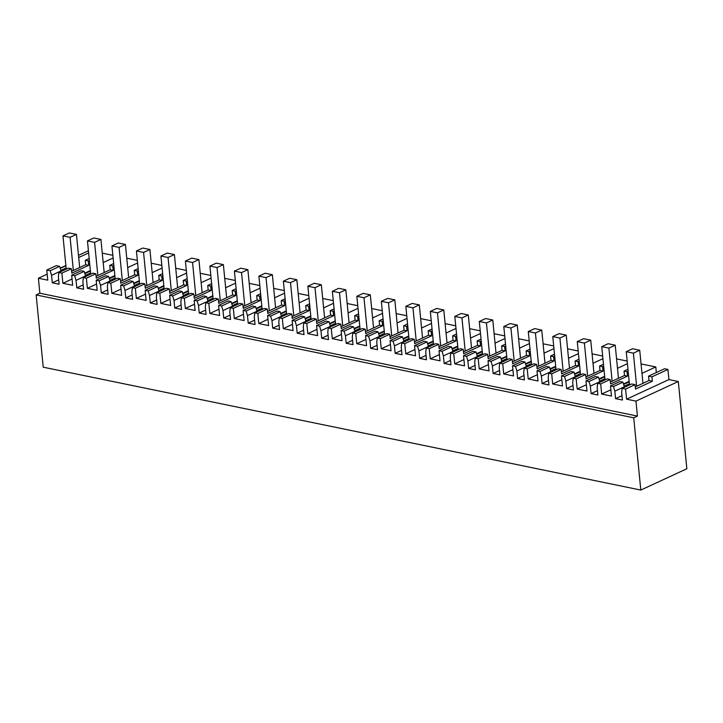<?xml version="1.0" encoding="UTF-8"?>
<svg xmlns="http://www.w3.org/2000/svg" width="723" height="723" viewBox="0 0 723 723"><rect width="100%" height="100%" fill="white"/><g stroke="black" fill="none" stroke-linecap="round" stroke-linejoin="round"><path stroke-width="1.08" d="M637.433 416.087L633.719 417.804L640.804 490.067L686.85 468.748L678.301 381.509L635.96 401.111L637.433 416.087L39.855 293.222L38.391 278.238L47.763 280.172L46.769 270.031L50.194 270.736L51.559 275.336L62.612 270.221L62.666 270.782M678.301 381.509L668.92 379.584L667.925 369.453L651.956 376.846L652.39 381.247L635.508 389.064L635.074 384.654L625.594 389.046L622.169 388.341L621.663 392.553L622.404 400.045L615.58 398.644L614.839 391.152L613.475 386.552L610.474 385.937L611.468 396.068L601.672 394.053L600.677 383.922L597.677 383.307L607.166 378.915L610.167 379.53L610.592 383.94L627.474 376.123L624.5 375.517L610.411 382.033M603.669 366.172L602.548 366.688L602.982 371.089L586.109 378.906L585.675 374.496L576.186 378.888L577.18 389.019L582.078 390.031L586.977 391.035L585.982 380.904L588.983 381.518L590.357 386.118L591.089 393.61L597.912 395.011L597.171 387.519L597.677 383.307M576.186 378.888L573.194 378.274L582.675 373.881L585.675 374.496M579.177 361.129L578.066 361.654L578.49 366.055L561.617 373.872L561.184 369.462L551.694 373.854L552.688 383.985L557.587 384.998L562.485 386.001L561.491 375.87L564.491 376.484L565.865 381.084L566.597 388.576L573.42 389.977L572.688 382.485L573.194 378.274M551.694 373.854L548.703 373.24L558.183 368.847L561.184 369.462M554.686 356.096L553.574 356.611L553.999 361.021L537.126 368.829L536.692 364.428L527.212 368.82L528.206 378.951L537.993 380.967L536.999 370.827L540 371.45L541.373 376.05L542.105 383.533L548.929 384.943L548.197 377.451L548.703 373.24M527.212 368.82L524.211 368.197L533.691 363.814L536.692 364.428M530.194 351.062L529.082 351.577L529.516 355.987L512.634 363.796L512.2 359.394L502.72 363.777L503.714 373.918L513.511 375.933L512.517 365.793L515.508 366.416L516.882 371.007L517.614 378.5L524.437 379.9L523.705 372.417L524.211 368.197M502.72 363.777L499.72 363.163L509.2 358.771L512.2 359.394M505.702 346.028L504.591 346.543L505.025 350.953L488.142 358.762L487.709 354.36L478.228 358.744L479.222 368.884L489.019 370.89L488.025 360.759L491.025 361.373L492.39 365.974L493.122 373.466L499.945 374.866L499.213 367.374L499.72 363.163M478.228 358.744L475.228 358.129L484.708 353.737L487.709 354.36M481.22 340.994L480.099 341.509L480.533 345.91L463.651 353.728L463.217 349.317L453.737 353.71L454.731 363.841L459.629 364.853L464.528 365.856L463.533 355.725L466.534 356.34L467.898 360.94L468.631 368.432L475.454 369.833L474.722 362.34L475.228 358.129M453.737 353.71L450.736 353.095L460.226 348.703L463.217 349.317M456.728 335.951L455.607 336.475L456.041 340.876L439.159 348.694L438.725 344.284L429.245 348.676L430.239 358.807L435.138 359.819L440.036 360.822L439.042 350.691L442.042 351.306L443.407 355.906L444.148 363.398L450.962 364.799L450.23 357.307L450.736 353.095M429.245 348.676L426.245 348.061L435.734 343.669L438.725 344.284M432.237 330.917L431.116 331.432L431.55 335.843L414.668 343.66L414.243 339.25L404.753 343.642L405.748 353.773L415.544 355.788L414.55 345.657L417.551 346.272L418.915 350.872L419.656 358.355L426.48 359.765L425.739 352.273L426.245 348.061M404.753 343.642L401.753 343.018L411.242 338.635L414.243 339.25M407.745 325.883L406.624 326.398L407.058 330.809L390.176 338.617L389.751 334.216L380.262 338.608L381.256 348.739L391.053 350.754L390.059 340.614L393.059 341.238L394.433 345.829L395.165 353.321L401.988 354.722L401.247 347.239L401.753 343.018M380.262 338.608L377.261 337.984L386.751 333.601L389.751 334.216M383.253 320.849L382.133 321.364L382.566 325.775L365.693 333.583L365.26 329.182L355.77 333.565L356.764 343.705L366.561 345.721L365.567 335.58L368.567 336.195L369.941 340.795L370.673 348.287L377.496 349.688L376.764 342.205L377.261 337.984M355.77 333.565L352.779 332.951L362.259 328.558L365.26 329.182M358.762 315.815L357.65 316.331L358.075 320.732L341.202 328.549L340.768 324.139L331.288 328.531L332.273 338.671L342.069 340.678L341.075 330.547L344.076 331.161L345.449 335.761L346.181 343.253L353.005 344.654L352.273 337.162L352.779 332.951M331.288 328.531L328.287 327.917L337.768 323.524L340.768 324.139M334.27 310.782L333.158 311.297L333.583 315.698L316.71 323.515L316.276 319.105L306.796 323.497L307.79 333.628L312.688 334.641L317.578 335.644L316.584 325.513L319.584 326.127L320.958 330.727L321.69 338.219L328.513 339.62L327.781 332.128L328.287 327.917M306.796 323.497L303.796 322.883L313.276 318.491L316.276 319.105M309.778 305.739L308.667 306.263L309.101 310.664L292.219 318.481L291.785 314.071L282.304 318.463L283.299 328.594L288.197 329.607L293.095 330.61L292.101 320.479L295.092 321.093L296.466 325.693L297.198 333.186L304.022 334.586L303.289 327.094L303.796 322.883M282.304 318.463L279.304 317.849L288.784 313.457L291.785 314.071M285.287 300.705L284.175 301.22L284.609 305.63L267.727 313.439L267.293 309.037L257.813 313.43L258.807 323.561L268.604 325.576L267.609 315.445L270.61 316.059L271.975 320.66L272.707 328.143L279.53 329.552L278.798 322.06L279.304 317.849M257.813 313.43L254.812 312.806L264.293 308.423L267.293 309.037M260.804 295.671L259.684 296.186L260.117 300.596L243.235 308.405L242.801 304.003L233.321 308.387L234.315 318.527L244.112 320.542L243.118 310.402L246.118 311.026L247.483 315.617L248.215 323.109L255.038 324.51L254.306 317.026L254.812 312.806M233.321 308.387L230.321 307.772L239.81 303.389L242.801 304.003M236.313 290.637L235.192 291.152L235.626 295.562L218.744 303.371L218.31 298.97L208.83 303.353L209.824 313.493L219.62 315.499L218.626 305.368L221.627 305.983L222.991 310.583L223.732 318.075L230.547 319.476L229.815 311.984L230.321 307.772M208.83 303.353L205.829 302.738L215.318 298.346L218.31 298.97M211.821 285.603L210.7 286.118L211.134 290.519L194.252 298.337L193.827 293.927L184.338 298.319L185.332 308.45L190.23 309.462L195.129 310.465L194.135 300.334L197.135 300.949L198.5 305.549L199.241 313.041L206.064 314.442L205.323 306.95L205.829 302.738M184.338 298.319L181.337 297.704L190.827 293.312L193.827 293.927M187.329 280.569L186.209 281.084L186.642 285.486L169.769 293.303L169.336 288.893L159.846 293.285L160.84 303.416L165.739 304.428L170.637 305.431L169.643 295.3L172.643 295.915L174.017 300.515L174.749 308.007L181.572 309.408L180.831 301.916L181.337 297.704M159.846 293.285L156.846 292.67L166.335 288.278L169.336 288.893M162.838 275.526L161.717 276.05L162.151 280.452L145.278 288.269L144.844 283.859L135.355 288.251L136.349 298.382L146.145 300.397L145.151 290.266L148.152 290.881L149.525 295.481L150.257 302.964L157.081 304.374L156.349 296.882L156.846 292.67M135.355 288.251L132.363 287.637L141.844 283.244L144.844 283.859M138.346 270.492L137.234 271.008L137.659 275.418L120.786 283.226L120.352 278.825L110.872 283.217L111.866 293.348L121.654 295.364L120.66 285.224L123.66 285.847L125.034 290.447L125.766 297.93L132.589 299.34L131.857 291.848L132.363 287.637M110.872 283.217L107.872 282.594L117.352 278.21L120.352 278.825M113.854 265.458L112.743 265.974L113.177 270.384L96.295 278.192L95.861 273.791L86.38 278.174L87.375 288.314L97.162 290.33L96.177 280.19L99.168 280.804L100.542 285.404L101.274 292.896L108.098 294.297L107.365 286.814L107.872 282.594M86.38 278.174L83.38 277.56L92.86 273.167L95.861 273.791M89.363 260.425L88.251 260.94L88.685 265.35L71.803 273.158L71.369 268.748L61.889 273.14L62.883 283.28L72.68 285.287L71.685 275.156L74.677 275.77L76.051 280.37L76.783 287.862L83.606 289.263L82.874 281.771L83.38 277.56M61.889 273.14L58.888 272.526L68.369 268.134L71.369 268.748M51.559 275.336L52.291 282.829L59.114 284.229L58.382 276.737L58.888 272.526M635.96 401.111L626.588 399.177L625.594 389.046M633.719 417.804L36.15 294.939L39.855 293.222M640.804 490.067L43.235 367.194L36.15 294.939M112.86 255.318L102.268 253.14M137.352 260.361L126.76 258.183M161.844 265.395L151.252 263.217M186.335 270.429L175.743 268.251M210.827 275.463L200.235 273.285M235.318 280.497L224.717 278.319M259.81 285.54L249.209 283.353M284.293 290.574L273.701 288.396M308.784 295.608L298.192 293.43M333.276 300.641L322.684 298.463M357.768 305.675L347.176 303.497M382.259 310.709L371.667 308.531M406.751 315.752L396.159 313.574M431.242 320.786L420.641 318.608M455.734 325.82L445.133 323.642M480.226 330.854L469.625 328.676M504.708 335.888L494.116 333.71M529.2 340.922L518.608 338.744M553.691 345.965L543.1 343.786M578.183 350.998L567.591 348.82M602.675 356.032L592.083 353.854M627.166 361.066L616.574 358.888M656.33 372.544L655.788 366.95L641.057 363.922M667.925 369.453L664.536 368.748L648.558 376.141L648.992 380.551L635.291 386.886M668.92 379.584L626.588 399.177M610.474 385.937L619.954 381.545L622.955 382.16L624.329 386.76L625.892 386.037L625.946 386.597M629.209 381.871L623.642 384.446M601.672 394.053L610.854 389.805M623.488 383.958L629.155 381.337M628.16 371.206L627.04 371.721L627.474 376.123M610.167 379.53L600.677 383.922M591.089 393.61L597.478 390.646M601.455 381.563L601.4 381.003L590.357 386.118M588.983 381.518L598.463 377.126L599.837 381.726M585.982 380.904L595.472 376.511L598.463 377.126M604.717 376.837L599.15 379.412M577.18 389.019L586.362 384.772M599.005 378.924L604.663 376.303M566.597 388.576L572.996 385.612M576.963 376.52L576.909 375.969L565.865 381.084M564.491 376.484L573.981 372.092L575.345 376.692M561.491 375.87L570.98 371.477L573.981 372.092M580.226 371.803L574.658 374.378M552.688 383.985L561.87 379.738M574.514 373.89L580.171 371.27M542.105 383.533L548.504 380.578M552.471 371.486L552.417 370.935L541.373 376.05M540 371.45L549.489 367.058L550.854 371.658M536.999 370.827L546.489 366.444L549.489 367.058M555.734 366.769L550.167 369.345M528.206 378.951L537.379 374.704M550.022 368.847L555.68 366.236M517.614 378.5L524.012 375.544M527.98 366.453L527.926 365.901L516.882 371.007M515.508 366.416L524.997 362.024L526.362 366.624M512.517 365.793L521.997 361.41L524.997 362.024M531.242 361.735L525.675 364.311M503.714 373.918L512.896 369.67M525.531 363.814L531.188 361.193M493.122 373.466L499.521 370.501M503.497 361.419L503.434 360.858L492.39 365.974M491.025 361.373L500.506 356.99L501.87 361.581M488.025 360.759L497.505 356.367L500.506 356.99M506.751 356.692L501.184 359.277M479.222 368.884L488.405 364.627M501.039 358.78L506.696 356.159M468.631 368.432L475.029 365.467M479.006 356.385L478.951 355.824L467.898 360.94M466.534 356.34L476.014 351.947L477.388 356.547M463.533 355.725L473.014 351.333L476.014 351.947M482.259 351.658L476.692 354.234M454.731 363.841L463.913 359.593M476.547 353.746L482.205 351.125M444.148 363.398L450.537 360.434M454.514 351.351L454.46 350.791L443.407 355.906M442.042 351.306L451.523 346.913L452.896 351.514M439.042 350.691L448.522 346.299L451.523 346.913M457.767 346.624L452.2 349.2M430.239 358.807L439.421 354.559M452.056 348.712L457.722 346.091M419.656 358.355L426.046 355.4M430.022 346.308L429.968 345.757L418.915 350.872M417.551 346.272L427.031 341.88L428.405 346.48M414.55 345.657L424.03 341.265L427.031 341.88M433.276 341.59L427.718 344.166M405.748 353.773L414.93 349.525M427.564 343.678L433.231 341.057M395.165 353.321L401.554 350.366M405.531 341.274L405.476 340.723L394.433 345.829M393.059 341.238L402.539 336.846L403.913 341.446M390.059 340.614L399.548 336.231L402.539 336.846M408.793 336.556L403.226 339.132M381.256 348.739L390.438 344.491M403.073 338.635L408.739 336.014M370.673 348.287L377.063 345.332M381.039 336.24L380.985 335.68L369.941 340.795M368.567 336.195L378.048 331.812L379.421 336.412M365.567 335.58L375.056 331.188L378.048 331.812M384.302 331.523L378.735 334.098M356.764 343.705L365.946 339.449M378.59 333.601L384.247 330.98M346.181 343.253L352.58 340.289M356.547 331.206L356.493 330.646L345.449 335.761M344.076 331.161L353.565 326.778L354.93 331.369M341.075 330.547L350.565 326.154L353.565 326.778M359.81 326.48L354.243 329.055M332.273 338.671L341.455 334.415M354.098 328.567L359.756 325.946M321.69 338.219L328.088 335.255M332.056 326.172L332.002 325.612L320.958 330.727M319.584 326.127L329.073 321.735L330.438 326.335M316.584 325.513L326.073 321.12L329.073 321.735M335.318 321.446L329.751 324.021M307.79 333.628L316.963 329.381M329.607 323.533L335.264 320.913M297.198 333.186L303.597 330.221M307.564 321.129L307.51 320.578L296.466 325.693M295.092 321.093L304.582 316.701L305.946 321.301M292.101 320.479L301.581 316.087L304.582 316.701M310.827 316.412L305.26 318.988M283.299 328.594L292.481 324.347M305.115 318.5L310.773 315.879M272.707 328.143L279.105 325.187M283.082 316.096L283.027 315.544L271.975 320.66M270.61 316.059L280.09 311.667L281.455 316.267M267.609 315.445L277.09 311.053L280.09 311.667M286.335 311.378L280.768 313.954M258.807 323.561L267.989 319.313M280.623 313.457L286.281 310.845M248.215 323.109L254.613 320.153M258.59 311.062L258.536 310.51L247.483 315.617M246.118 311.026L255.599 306.633L256.972 311.233M243.118 310.402L252.598 306.019L255.599 306.633M261.843 306.344L256.276 308.92M234.315 318.527L243.497 314.279M256.132 308.423L261.789 305.802M223.732 318.075L230.122 315.12M234.098 306.028L234.044 305.468L222.991 310.583M221.627 305.983L231.107 301.599L232.481 306.191M218.626 305.368L228.107 300.976L231.107 301.599M237.352 301.31L231.794 303.886M209.824 313.493L219.006 309.236M231.64 303.389L237.307 300.768M199.241 313.041L205.63 310.077M209.607 300.994L209.553 300.434L198.5 305.549M197.135 300.949L206.615 296.557L207.989 301.157M194.135 300.334L203.615 295.942L206.615 296.557M212.869 296.267L207.302 298.843M185.332 308.45L194.514 304.202M207.149 298.355L212.815 295.734M174.749 308.007L181.139 305.043M185.115 295.96L185.061 295.4L174.017 300.515M172.643 295.915L182.124 291.523L183.497 296.123M169.643 295.3L179.132 290.908L182.124 291.523M188.378 291.233L182.811 293.809M160.84 303.416L170.022 299.168M182.666 293.321L188.323 290.7M150.257 302.964L156.647 300.009M160.623 290.917L160.569 290.366L149.525 295.481M148.152 290.881L157.641 286.489L159.006 291.089M145.151 290.266L154.641 285.874L157.641 286.489M163.886 286.2L158.319 288.775M136.349 298.382L145.531 294.134M158.174 288.287L163.832 285.666M125.766 297.93L132.164 294.975M136.132 285.883L136.078 285.332L125.034 290.447M123.66 285.847L133.149 281.455L134.514 286.055M120.66 285.224L130.149 280.84L133.149 281.455M139.394 281.166L133.827 283.741M111.866 293.348L121.039 289.101M133.683 283.244L139.34 280.632M101.274 292.896L107.673 289.941M111.64 280.849L111.586 280.298L100.542 285.404M99.168 280.804L108.658 276.421L110.023 281.021M96.177 280.19L105.657 275.806L108.658 276.421M114.903 276.132L109.336 278.707M87.375 288.314L96.557 284.058M109.191 278.21L114.849 275.59M76.783 287.862L83.181 284.898M87.149 275.815L87.094 275.255L76.051 280.37M74.677 275.77L84.166 271.387L85.531 275.978M71.685 275.156L81.166 270.764L84.166 271.387M90.411 271.089L84.844 273.674M62.883 283.28L72.065 279.024M84.699 273.177L90.357 270.556M52.291 282.829L58.69 279.864M50.194 270.736L59.675 266.344L61.048 270.944M59.675 266.344L56.249 265.648L46.769 270.031M88.414 250.754L78.491 255.355M65.892 265.784L60.28 268.387M65.865 265.522L60.208 268.143M47.176 274.171L38.391 278.238M635.074 384.654L631.658 383.949L622.169 388.341M615.58 398.644L621.97 395.68M614.839 391.152L624.329 386.76M613.475 386.552L622.955 382.16M113.122 257.966L103.19 262.557M89.182 258.518L85.278 260.325L85.712 264.735L71.613 271.261M88.251 260.94L85.278 260.325M90.601 272.996L86.136 275.056L87.094 275.255M113.674 263.561L109.769 265.368L110.194 269.769L96.105 276.294M112.743 265.974L109.769 265.368M137.614 263L127.682 267.591M115.093 278.03L110.628 280.099L111.586 280.298M138.156 268.594L134.261 270.402L134.686 274.803L120.596 281.328M137.234 271.008L134.261 270.402M162.106 268.034L152.173 272.634M139.584 283.064L135.12 285.133L136.078 285.332M162.648 273.628L158.744 275.436L159.177 279.837L145.088 286.362M161.717 276.05L158.744 275.436M186.597 273.068L176.665 277.668M164.067 288.097L159.611 290.167L160.569 290.366M187.14 278.662L183.235 280.47L183.669 284.88L169.58 291.396M186.209 281.084L183.235 280.47M211.08 278.102L201.157 282.702M188.558 293.14L184.103 295.201L185.061 295.4M211.631 283.696L207.727 285.504L208.161 289.914L194.071 296.43M210.7 286.118L207.727 285.504M235.571 283.145L225.648 287.736M213.05 298.174L208.586 300.235L209.553 300.434M236.123 288.73L232.219 290.538L232.652 294.948L218.563 301.473M235.192 291.152L232.219 290.538M260.063 288.179L250.131 292.77M237.542 303.208L233.077 305.278L234.044 305.468M260.614 293.773L256.71 295.58L257.144 299.982L243.055 306.507M259.684 296.186L256.71 295.58M284.555 293.213L274.623 297.813M262.033 308.242L257.569 310.312L258.536 310.51M285.106 298.807L281.202 300.614L281.636 305.016L267.537 311.541M284.175 301.22L281.202 300.614M309.046 298.247L299.114 302.847M286.525 313.276L282.06 315.345L283.027 315.544M309.598 303.841L305.693 305.648L306.118 310.05L292.029 316.575M308.667 306.263L305.693 305.648M333.538 303.28L323.606 307.881M311.017 318.31L306.552 320.379L307.51 320.578M334.089 308.875L330.185 310.682L330.61 315.092L316.52 321.608M333.158 311.297L330.185 310.682M358.03 308.314L348.097 312.914M335.508 323.353L331.044 325.413L332.002 325.612M358.572 313.909L354.668 315.716L355.101 320.126L341.012 326.651M357.65 316.331L354.668 315.716M382.521 313.357L372.589 317.948M359.991 328.387L355.535 330.447L356.493 330.646M383.063 318.951L379.159 320.75L379.593 325.16L365.504 331.685M382.133 321.364L379.159 320.75M407.013 318.391L397.081 322.982M384.482 333.42L380.027 335.49L380.985 335.68M407.555 323.985L403.651 325.793L404.085 330.194L389.995 336.719M406.624 326.398L403.651 325.793M431.495 323.425L421.572 328.025M408.974 338.454L404.509 340.524L405.476 340.723M432.047 329.019L428.143 330.827L428.576 335.228L414.487 341.753M431.116 331.432L428.143 330.827M455.987 328.459L446.064 333.059M433.466 343.488L429.001 345.558L429.968 345.757M456.538 334.053L452.634 335.861L453.068 340.271L438.978 346.787M455.607 336.475L452.634 335.861M480.479 333.493L470.546 338.093M457.957 348.531L453.493 350.592L454.46 350.791M481.03 339.087L477.126 340.894L477.56 345.305L463.47 351.821M480.099 341.509L477.126 340.894M504.97 338.536L495.038 343.127M482.449 353.565L477.984 355.626L478.951 355.824M505.522 344.121L501.617 345.928L502.051 350.339L487.953 356.864M504.591 346.543L501.617 345.928M529.462 343.57L519.53 348.161M506.94 358.599L502.476 360.66L503.434 360.858M530.013 349.164L526.109 350.971L526.534 355.373L512.444 361.898M529.082 351.577L526.109 350.971M553.954 348.603L544.021 353.195M531.432 363.633L526.968 365.702L527.926 365.901M554.505 354.198L550.601 356.005L551.025 360.406L536.936 366.932M553.574 356.611L550.601 356.005M578.445 353.637L568.513 358.237M555.924 368.667L551.459 370.736L552.417 370.935M578.987 359.232L575.083 361.039L575.517 365.44L561.428 371.965M578.066 361.654L575.083 361.039M602.937 358.671L593.005 363.271M580.406 373.701L575.951 375.77L576.909 375.969M603.479 364.265L599.575 366.073L600.009 370.483L585.919 376.999M602.548 366.688L599.575 366.073M627.419 363.705L617.496 368.305M604.898 378.744L600.442 380.804L601.4 381.003M627.971 369.299L624.066 371.107L624.5 375.517M627.04 371.721L624.066 371.107M655.788 366.95L641.988 373.339M629.39 383.777L624.925 385.838L625.892 386.037M651.956 376.846L648.558 376.141M88.631 252.923L78.699 257.524M66.109 267.962L61.645 270.022L62.612 270.221M602.982 371.089L600.009 370.483M578.49 366.055L575.517 365.44M553.999 361.021L551.025 360.406M529.516 355.987L526.534 355.373M505.025 350.953L502.051 350.339M480.533 345.91L477.56 345.305M456.041 340.876L453.068 340.271M431.55 335.843L428.576 335.228M407.058 330.809L404.085 330.194M382.566 325.775L379.593 325.16M358.075 320.732L355.101 320.126M333.583 315.698L330.61 315.092M309.101 310.664L306.118 310.05M284.609 305.63L281.636 305.016M260.117 300.596L257.144 299.982M235.626 295.562L232.652 294.948M211.134 290.519L208.161 289.914M186.642 285.486L183.669 284.88M162.151 280.452L159.177 279.837M137.659 275.418L134.686 274.803M113.177 270.384L110.194 269.769M88.685 265.35L85.712 264.735M652.39 381.247L648.992 380.551M642.964 383.344L639.719 350.221L632.58 348.757L626.245 351.685L633.384 353.149L639.719 350.221M636.629 386.272L633.384 353.149M629.507 384.943L626.245 351.685M618.472 378.301L615.228 345.187L608.088 343.714L601.753 346.651L608.893 348.115L615.228 345.187M612.137 381.238L608.893 348.115M605.015 379.909L601.753 346.651M593.981 373.267L590.736 340.153L583.597 338.68L577.261 341.618L584.401 343.082L590.736 340.153M587.645 376.204L584.401 343.082M580.524 374.876L577.261 341.618M569.489 368.233L566.245 335.111L559.105 333.646L552.77 336.575L559.909 338.048L566.245 335.111M563.154 371.17L559.909 338.048M556.032 369.842L552.77 336.575M545.006 363.199L541.753 330.077L534.613 328.613L528.287 331.541L535.418 333.014L541.753 330.077M538.671 366.127L535.418 333.014M531.541 364.808L528.287 331.541M520.515 358.165L517.261 325.043L510.131 323.579L503.795 326.507L510.926 327.98L517.261 325.043M514.18 361.093L510.926 327.98M507.049 359.774L503.795 326.507M496.023 353.131L492.77 320.009L485.639 318.536L479.304 321.473L486.434 322.937L492.77 320.009M489.688 356.059L486.434 322.937M482.566 354.731L479.304 321.473M471.532 348.088L468.287 314.975L461.147 313.502L454.812 316.439L461.952 317.903L468.287 314.975M465.196 351.026L461.952 317.903M458.075 349.697L454.812 316.439M447.04 343.054L443.795 309.941L436.656 308.468L430.321 311.405L437.46 312.869L443.795 309.941M440.705 345.992L437.46 312.869M433.583 344.663L430.321 311.405M422.548 338.021L419.304 304.898L412.164 303.434L405.829 306.362L412.969 307.835L419.304 304.898M416.213 340.949L412.969 307.835M409.091 339.629L405.829 306.362M398.057 332.987L394.812 299.864L387.673 298.4L381.337 301.328L388.477 302.801L394.812 299.864M391.721 335.915L388.477 302.801M384.6 334.595L381.337 301.328M373.565 327.953L370.321 294.83L363.181 293.366L356.846 296.294L363.985 297.759L370.321 294.83M367.23 330.881L363.985 297.759M360.108 329.552L356.846 296.294M349.073 322.91L345.829 289.796L338.689 288.323L332.354 291.261L339.494 292.725L345.829 289.796M342.738 325.847L339.494 292.725M335.617 324.519L332.354 291.261M324.591 317.876L321.337 284.763L314.207 283.289L307.871 286.227L315.002 287.691L321.337 284.763M318.256 320.813L315.002 287.691M311.125 319.485L307.871 286.227M300.099 312.842L296.846 279.72L289.715 278.256L283.38 281.193L290.51 282.657L296.846 279.72M293.764 315.779L290.51 282.657M286.642 314.451L283.38 281.193M275.608 307.808L272.354 274.686L265.224 273.222L258.888 276.15L266.028 277.623L272.354 274.686M269.272 310.736L266.028 277.623M262.151 309.417L258.888 276.15M251.116 302.774L247.872 269.652L240.732 268.188L234.397 271.116L241.536 272.589L247.872 269.652M244.781 305.702L241.536 272.589M237.659 304.383L234.397 271.116M226.624 297.74L223.38 264.618L216.24 263.154L209.905 266.082L217.045 267.546L223.38 264.618M220.289 300.669L217.045 267.546M213.168 299.34L209.905 266.082M202.133 292.698L198.888 259.584L191.749 258.111L185.413 261.048L192.553 262.512L198.888 259.584M195.797 295.635L192.553 262.512M188.676 294.306L185.413 261.048M177.641 287.664L174.397 254.55L167.257 253.077L160.922 256.014L168.061 257.478L174.397 254.55M171.306 290.601L168.061 257.478M164.184 289.272L160.922 256.014M153.149 282.63L149.905 249.507L142.765 248.043L136.43 250.971L143.57 252.444L149.905 249.507M146.814 285.558L143.57 252.444M139.693 284.238L136.43 250.971M128.667 277.596L125.413 244.473L118.274 243.009L111.938 245.937L119.078 247.411L125.413 244.473M122.332 280.524L119.078 247.411M115.201 279.205L111.938 245.937M104.175 272.562L100.922 239.44L93.791 237.975L87.456 240.904L94.586 242.368L100.922 239.44M97.84 275.49L94.586 242.368M90.709 274.162L87.456 240.904M79.684 267.528L76.43 234.406L69.3 232.933L62.964 235.87L70.095 237.334L76.43 234.406M73.348 270.456L70.095 237.334M66.227 269.128L62.964 235.87"/></g></svg>
